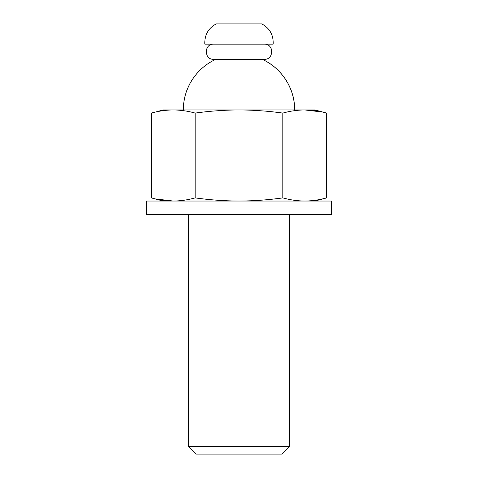 <?xml version="1.0" encoding="UTF-8"?>
<svg xmlns="http://www.w3.org/2000/svg" width="478" height="478" viewBox="0 0 478 478"><rect width="100%" height="100%" fill="white"/><g stroke="black" fill="none" stroke-linecap="round" stroke-linejoin="round"><path stroke-width="0.72" d="M322.28 198.973L326.659 197.892L326.659 113.089C319.358 111.051 312.05 110 304.749 109.94L314.918 109.94L326.659 113.089M322.28 112.007L304.749 109.94L239 109.94C253.639 110 268.248 111.051 282.833 113.089C290.134 111.051 297.441 110 304.749 109.94M155.72 198.973L173.251 201.041C165.95 200.981 158.642 199.929 151.341 197.892L151.341 113.089C158.642 111.051 165.95 110 173.251 109.94C180.559 110 187.866 111.051 195.167 113.089C209.782 111.051 224.397 110 239 109.94L163.082 109.94L155.72 112.007M195.167 113.089L195.167 197.892C187.866 199.929 180.559 200.981 173.251 201.041M262.195 59.326C281.661 67.984 294.92 88.639 294.675 109.94A55.675 55.675 0 0 0 262.195 59.326M264.304 44.143C274.097 43.677 274.097 59.798 264.304 59.326L213.696 59.326C203.897 59.798 203.903 43.677 213.696 44.143M216.223 23.9L261.777 23.9C269.783 28.28 273.577 35.025 273.165 44.143L204.835 44.143C204.435 35.037 208.229 28.286 216.223 23.9M195.167 197.892C209.782 199.929 224.397 200.981 239 201.041C253.639 200.981 268.248 199.929 282.833 197.892L282.833 113.089M314.918 201.041L326.659 197.892C319.358 199.929 312.05 200.981 304.749 201.041C297.441 200.981 290.134 199.929 282.833 197.892M188.386 446.338L196.147 454.1L281.853 454.1L289.614 446.338L188.386 446.338L188.386 214.706M146.632 201.041L331.368 201.041L331.368 214.706L146.632 214.706L146.632 201.041M215.805 59.326A55.675 55.675 0 0 0 183.325 109.94M163.082 201.041L151.341 197.892M289.614 214.706L289.614 446.338"/></g></svg>
